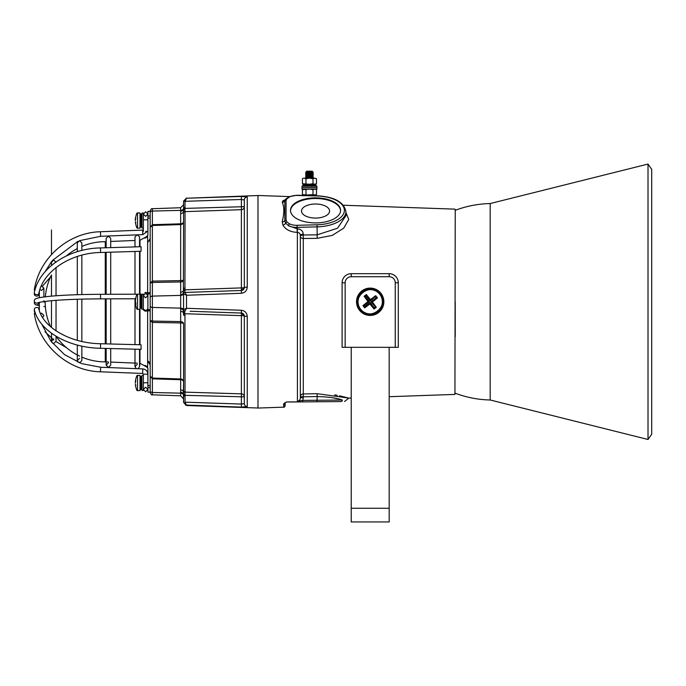 <?xml version="1.0" encoding="UTF-8"?>
<svg xmlns="http://www.w3.org/2000/svg" width="686" height="686" viewBox="0 0 686 686"><rect width="100%" height="100%" fill="white"/><g stroke="black" fill="none" stroke-linecap="round" stroke-linejoin="round"><path stroke-width="1.03" d="M315.534 204.016A14.046 7.023 0 0 0 301.488 211.039A14.046 7.023 0 0 0 315.534 218.062A14.046 7.023 0 0 0 329.58 211.039A14.046 7.023 0 0 0 315.534 204.016M455.23 209.444L454.938 394.407L455.23 209.444M289.629 196.865L286.911 198.794L286.062 200.492L286.062 220.275L286.911 221.964L289.629 223.893A9.87 4.931 0 0 0 297.072 225.308L317.043 224.785A28.846 14.423 0 0 0 344.381 210.379A28.846 14.423 0 0 0 317.043 195.973L297.072 195.45A9.87 4.931 0 0 0 296.558 195.441A9.87 4.931 0 0 0 289.629 196.865A1.518 0.926 -116.2 0 0 288.96 196.813L285.805 199.069A1.518 1.192 -137 0 0 285.616 199.369L284.819 201.015L284.819 220.875A3.036 2.307 6.1 0 1 282.22 221.75C284.347 213.217 284.347 206.735 282.22 202.301L282.915 200.792L285.256 199.763M317.043 224.785L317.121 226.86L297.149 227.383A11.388 5.694 180 0 1 288.566 225.754L297.364 228.841C301.017 229.184 302.972 230.95 303.229 234.158L303.281 238.471A3.036 1.964 0 0 1 300.348 236.516A3.036 1.518 0 0 1 303.229 234.998L317.121 234.852L337.572 228.206L345.907 215.713L345.907 211.691A30.364 15.186 180 0 1 317.121 226.86L317.181 238.342L303.281 238.471L303.281 393.953L317.181 393.687L348.831 398.112L339.45 395.779M290.487 210.705A25.056 12.528 180 0 1 315.534 198.511A25.056 12.528 180 0 1 340.582 210.705M315.534 222.907A25.056 12.528 180 0 1 290.478 210.379A25.056 12.528 180 0 1 315.534 197.851A25.056 12.528 180 0 1 340.59 210.379A25.056 12.528 180 0 1 315.534 222.907M303.229 234.158A3.036 1.518 0 0 0 300.348 235.675L300.348 397.769L303.229 397.769L302.637 401.893L289.183 402.005M286.679 401.953L286.671 402.03C285.307 402.639 284.81 403.145 285.17 403.548L285.17 405.64L285.17 403.548A1.518 1.492 180 0 1 283.704 405.04C283.095 404.08 284.098 403.051 286.714 401.953L299.259 401.85L297.424 401.207C299.328 400.864 300.305 399.715 300.348 397.769M345.907 212.411L348.754 219.477L343.755 228.104L332.35 235.367L317.181 238.342M283.704 405.04L283.704 407.158L257.987 408.059L257.987 195.484L289.458 196.59M300.348 235.675C300.314 233.729 299.336 232.623 297.424 232.365L297.201 232.374C290.375 232.031 285.608 229.604 282.915 225.085L282.22 221.75M297.364 228.841L297.424 401.207L302.706 400.375L342.348 400.041C336.817 398.009 328.405 396.842 317.121 396.551L303.229 396.808L303.281 393.953A3.036 2.855 180 0 0 300.348 396.808L303.229 396.808L303.229 397.769M337.212 395.35L334.631 394.904M329.4 397.263L331.364 397.554M332.324 397.709L337.881 398.849M342.348 400.041C347.185 400.495 347.185 400.495 342.348 400.041A1.518 1.338 89.5 0 1 341.019 401.559C345.675 401.516 345.675 401.516 341.019 401.559L317.061 401.764L341.019 401.559M289.629 223.893A1.518 0.926 -63.8 0 0 288.566 225.754L285.616 223.147L284.819 220.875A1.518 1.312 173.3 0 1 286.062 220.275M286.911 221.964A1.518 1.192 137 0 0 285.616 223.147A3.036 2.058 -27.2 0 1 282.915 225.085M282.915 200.792A3.036 2.753 -127.6 0 0 284.87 200.295L285.616 199.369M286.062 200.492A1.518 1.312 -173.3 0 0 284.819 201.015A3.036 2.855 168.3 0 1 282.22 202.301M317.181 393.687L317.061 401.764L302.637 401.893M299.928 401.113A1.518 0.806 89.5 0 1 299.225 401.919L299.259 401.85A1.518 0.9 101.2 0 0 299.928 401.113M351.215 347.322L351.215 521.943L389.176 521.943L389.176 347.322M351.215 276.715L351.215 273.68A9.107 9.107 0 0 0 342.108 282.795A9.107 9.107 0 0 1 351.215 273.68L389.176 273.68A9.107 9.107 0 0 1 398.292 282.795L398.292 347.322L395.247 347.322L395.247 282.795A6.071 6.071 0 0 0 389.176 276.715L351.215 276.715A6.071 6.071 0 0 0 345.144 282.795L345.144 347.322L395.247 347.322M370.2 315.44A13.669 13.669 0 0 0 383.86 301.771A13.669 13.669 0 0 0 370.2 288.103A13.669 13.669 0 0 0 356.531 301.771A13.669 13.669 0 0 0 370.2 315.44M345.144 347.322L342.108 347.322L342.108 282.795L345.144 282.795M379.761 294.277A12.151 12.151 0 0 1 377.686 311.333A12.151 12.151 0 0 1 360.639 309.266A12.151 12.151 0 0 1 362.705 292.21A12.151 12.151 0 0 1 379.761 294.277C390.025 306.145 369.703 322.068 360.63 309.266C350.375 297.398 370.697 281.474 379.761 294.277M377.454 297.895L376.777 297.81L371.752 302.226L370.989 301.866L372.678 301.806L377.454 297.895L375.696 295.657L370.757 299.362L370.294 300.983L370.226 299.293L366.315 294.517L364.077 296.266L367.782 301.205L369.411 301.677L368.579 301.84L364.755 296.352L366.238 295.194L370.654 300.219L375.619 296.326L370.294 300.983L366.17 295.717L366.315 294.517M372.678 301.806L372.609 302.337L371.752 302.226L375.636 307.191L370.989 301.866L376.245 297.75L375.551 296.858M374.076 309.026L374.153 308.348L369.737 303.323L370.106 302.56L370.166 304.25L374.076 309.026L376.314 307.277L372.609 302.337M370.166 304.25L369.634 304.181L369.737 303.323L364.781 307.217L363.614 305.733L368.579 301.84L367.722 301.737L362.945 305.647L364.695 307.885L369.634 304.181M367.722 301.737L367.782 301.205M370.226 299.293L370.757 299.362M376.314 307.277L374.153 308.348L375.105 307.131M375.696 295.657L376.777 297.81L376.245 297.75M364.077 296.266L365.286 296.412L369.411 301.677L364.146 305.793L362.945 305.647M364.695 307.885L364.841 306.685L370.106 302.56L374.222 307.825M357.655 299.448A12.751 12.751 0 0 1 372.524 289.235A12.751 12.751 0 0 1 382.737 304.095A12.751 12.751 0 0 1 367.868 314.308A12.751 12.751 0 0 1 357.655 299.448M309.6 171.92C314.128 172.04 314.111 172.143 309.549 172.255L307.457 172.255L312.079 171.646L306.17 171.749L306.728 171.191L312.19 171.191L313.09 172.092L311.521 172.195M307.165 171.937L308.211 171.877M307.457 172.255L305.673 172.409L306.282 172.889L312.636 172.358L306.282 172.889L310.269 173.181M309.618 178.111C304.618 177.931 304.515 177.751 309.309 177.58C314.299 177.4 314.402 177.22 309.618 177.048C304.618 176.868 304.515 176.688 309.309 176.516C314.299 176.336 314.402 176.156 309.618 175.985C304.618 175.805 304.515 175.625 309.309 175.453C314.299 175.273 314.402 175.093 309.618 174.921C304.618 174.741 304.515 174.561 309.309 174.39C314.299 174.21 314.402 174.03 309.618 173.858C304.618 173.678 304.515 173.507 309.309 173.326C314.299 173.146 314.402 172.975 309.618 172.795C304.618 172.615 304.515 172.443 309.309 172.263L309.549 172.255M309.618 172.692C314.402 172.872 314.299 173.052 309.309 173.224C304.515 173.404 304.618 173.584 309.618 173.755C314.402 173.935 314.299 174.115 309.309 174.287C304.515 174.467 304.618 174.647 309.618 174.819C314.402 174.999 314.299 175.179 309.309 175.35C304.515 175.53 304.618 175.71 309.618 175.882C314.402 176.062 314.299 176.242 309.309 176.413C304.515 176.594 304.618 176.774 309.618 176.945C314.402 177.125 314.299 177.305 309.309 177.477C304.515 177.657 304.618 177.828 309.618 178.008M307.697 173.301L306.282 173.121L305.664 173.489L306.282 173.952L311.23 173.241M307.697 174.364L306.282 174.184L305.664 174.553L306.282 175.007L311.23 174.295M307.697 175.427L306.282 175.247L305.664 175.616L306.282 176.07L313.253 175.187L312.636 174.716L313.253 174.124L312.636 173.421L313.253 172.958L312.636 172.589M307.697 176.491L306.282 176.311L305.664 176.671L306.282 177.134L311.23 176.422M307.697 177.554L306.282 177.374L305.664 177.734L306.282 178.197L312.636 177.665L313.253 177.314L312.636 175.539M313.09 173.001L310.269 172.821M313.09 174.064L310.269 173.884M313.09 175.127L310.269 174.947M313.09 176.191L310.269 176.01M302.132 187.587L316.786 187.587M316.941 187.741L316.941 189.104L301.986 189.104L301.986 187.741M312.164 195.176L316.478 194.635L316.478 189.645L314.737 189.104L312.996 189.645L309.489 189.104L302.449 189.645L303.384 189.104M302.929 195.639L303.384 195.176L313.373 195.176L313.699 195.639L311.83 195.639M314.548 195.707L314.222 195.176L315.989 195.639L314.548 195.639M309.489 195.176L302.449 194.635L303.384 195.176L312.996 194.635L314.737 195.176L316.478 194.635M312.996 194.635L312.996 189.645M302.449 194.635L302.449 189.645M305.982 194.635L305.982 189.645M302.166 186.069L316.76 186.069M316.906 186.223L302.012 186.223M316.906 187.587L302.012 187.587M306.453 178.171L309.489 178.171L305.982 178.712L304.215 178.171L306.453 178.171M316.478 183.702L314.737 184.242L312.996 183.702L309.489 184.242L302.449 183.702L303.384 184.242L315.534 184.242A0.454 0.454 0 0 1 315.989 184.706L302.929 184.706A0.454 0.454 0 0 1 303.384 184.242L315.534 184.242L316.478 183.702L316.478 178.712L314.737 178.171L316.452 178.703M309.489 178.171L314.737 178.171L312.996 178.712L309.489 178.171M303.384 178.171L302.449 178.712L303.384 178.171M312.996 183.702L312.996 178.712M302.449 183.702L302.449 178.712M305.982 183.702L305.982 178.712M303.384 186.069A0.454 0.454 0 0 1 302.929 185.614L315.989 185.614A0.454 0.454 0 0 1 315.534 186.069M315.989 184.706L315.989 185.614M302.929 184.706L302.929 185.614M150.183 340.959L150.183 376.211L150.183 309.66L150.183 310.767L147.636 310.895L147.636 366.873L145.003 365.389L147.902 368.253L147.902 385.446L150.183 385.652L150.183 387.564L150.183 376.211L152.378 378.055L151.314 377.806M185.049 391.895L185.049 402.228L186.515 405.306L241.386 407.09L247.252 406.601A3.036 3.01 180 0 1 244.319 403.6L244.319 316.092A3.036 0.454 0 0 0 241.386 315.637L184.937 313.725L185.049 391.895A1.518 1.501 180 0 1 183.582 390.394L183.582 323.732A3.036 0.806 180 0 0 180.658 322.935L152.378 322.429L150.183 320.482L152.378 321.074L152.378 378.844L150.183 376.211M235.324 196.65L186.515 198.237L241.386 196.453L241.386 199.48L244.319 199.952L244.319 287.451A3.036 3.036 0 0 1 241.386 290.487L185.014 292.45L186.515 295.246L241.386 293.274C245.022 292.75 246.969 290.675 247.252 287.031L244.319 287.451A3.036 0.454 0 0 1 241.386 287.906L241.386 209.684L185.049 211.648A1.518 1.501 180 0 0 183.582 213.149L183.582 204.694L180.658 207.729L180.658 210.37L152.378 211.065L152.378 224.699L180.658 223.816L180.658 210.37A3.036 2.144 0 0 0 183.514 208.681L184.937 208.741L184.937 211.408A1.518 1.492 131.8 0 0 183.505 212.669M185.049 201.367L185.006 208.398L244.319 206.683A3.036 3.001 0 0 1 241.386 209.684L241.386 199.48L185.049 201.315L183.591 201.255L186.515 198.237L185.049 201.367L183.582 201.067L183.582 207.566L183.591 201.255M242.57 196.428L243.684 196.419M244.705 196.445L245.588 196.488M244.105 199.669L244.319 199.952A3.036 3.01 180 0 1 247.252 196.942L241.386 196.453M183.591 293.968A1.518 1.518 88 0 1 185.049 292.45A1.518 1.518 0 0 0 183.582 293.968L186.515 295.246L186.515 308.297L185.049 311.092A1.518 1.518 -88 0 1 183.591 309.575L183.514 293.719A3.036 2.144 180 0 1 180.658 295.4L152.378 296.103A2.281 1.612 180 0 0 150.183 297.707L150.183 305.836A2.281 1.612 180 0 0 152.378 307.439L180.658 308.143L180.658 281.955L152.378 282.469L150.183 283.061L150.183 215.979L150.183 217.891L147.902 218.097L147.902 235.289L145.003 238.153L147.636 236.67L147.636 292.648L150.183 292.776L150.183 293.882L150.183 283.061L152.378 281.114L152.378 321.074L180.658 321.588L180.658 308.949A3.036 2.144 180 0 1 183.376 310.321L183.582 309.575L186.515 308.297L241.386 310.269L241.386 313.056L190.108 311.264M244.105 314.968A3.036 3.036 0 0 1 244.319 316.092L247.252 316.512C246.96 312.859 245.013 310.784 241.386 310.269M152.378 378.055L180.658 378.946A3.036 2.933 180 0 1 183.582 381.87L183.376 391.346A3.036 2.144 180 0 0 180.658 389.982L180.658 379.727L152.378 378.844L152.378 392.478L180.658 393.172L180.658 389.982M185.049 395.976L183.582 395.976L183.582 402.476L183.376 391.346A1.518 1.381 -159.5 0 0 184.731 392.349M180.658 292.21A3.036 2.144 180 0 0 183.376 290.847L183.582 213.149M183.505 390.874A1.518 1.492 -131.8 0 0 184.937 392.135L241.386 393.858A3.036 3.001 -0 0 1 244.319 396.86L244.319 385.815L244.319 403.6L241.386 404.063L241.386 313.056A3.036 3.036 0 0 1 241.969 313.133M244.319 369.763L244.319 374.479M185.049 211.648L184.937 289.818L241.386 287.906L241.386 290.487L230.11 290.881M185.46 405.04L235.324 406.892M246.3 406.987L245.588 407.055M244.705 407.098L243.702 407.124M147.902 385.446L147.902 387.564L150.183 387.564L150.183 390.866A2.281 1.612 180 0 0 152.378 392.478L152.378 394.827L180.658 395.813L180.658 393.172A3.036 2.144 180 0 1 183.514 394.862L184.937 394.802M180.658 207.729L152.378 208.724L152.378 211.065A2.281 1.612 0 0 0 150.183 212.677L150.183 215.979L147.902 215.979L147.902 218.097M184.731 312.91L184.937 313.725L183.505 313.768L183.376 310.321A1.518 1.381 -159.4 0 0 184.731 311.324L184.731 312.91A1.518 0.583 171 0 1 183.376 312.696A3.036 2.144 180 0 0 180.658 311.333M183.556 309.712A1.518 1.509 -88 0 0 185.006 311.092L184.731 311.324M183.505 289.775L184.937 289.818L185.006 292.459A1.518 1.509 88 0 0 183.556 293.831M183.556 208.244L184.937 208.741M150.183 217.891L150.183 227.332L152.378 224.699L152.378 225.488L150.183 227.332L150.757 226.097M244.319 287.451L241.386 290.487L241.386 293.274M242.527 313.322A3.036 3.036 0 0 1 243.041 313.613M243.487 313.999A3.036 3.036 0 0 1 243.839 314.454M241.386 313.056L244.319 316.092M244.319 396.86L183.556 395.299M241.386 407.09L241.386 404.063L185.049 402.176M257.987 408.007L186.515 405.512L183.591 402.288M180.658 392.358A3.036 2.144 180 0 1 183.376 393.73A1.518 0.583 171 0 0 184.731 393.944M183.582 323.732A3.036 2.144 180 0 0 180.658 321.588L180.658 379.727A3.036 2.144 180 0 1 183.582 381.87M185.049 315.44L183.582 315.208L183.505 313.768M180.658 294.594A3.036 2.144 180 0 0 183.376 293.222L183.376 290.847A1.518 0.583 -171 0 1 184.731 290.632M184.937 292.442A1.518 1.492 128.2 0 0 183.514 293.719L183.376 293.222A1.518 1.381 159.4 0 1 184.731 292.219M184.731 209.599A1.518 0.583 -171 0 0 183.376 209.813A3.036 2.144 0 0 1 180.658 211.185M184.731 211.194A1.518 1.381 159.5 0 0 183.376 212.197A3.036 2.144 0 0 1 180.658 213.56M180.658 280.608A3.036 0.806 180 0 0 183.582 279.811A3.036 2.144 180 0 1 180.658 281.955L180.658 224.596A3.036 2.933 180 0 0 183.582 221.672A3.036 2.144 0 0 1 180.658 223.816L180.658 224.596L152.378 225.488L152.378 281.114L180.658 280.608M185.049 207.566L183.582 207.566M185.049 288.103L183.582 288.334M185.049 311.092A1.518 1.518 0 0 1 183.582 309.575M184.937 311.11A1.518 1.492 -128.2 0 1 183.514 309.832A3.036 2.144 180 0 0 180.658 308.143L180.658 308.949M38.793 302.535A2.281 2.238 114.9 0 1 35.586 304.704A2.281 2.238 114.9 0 1 34.48 301.771M34.909 290.264L34.3 290.049L34.977 290.032M145.621 231.508L147.902 231.328L145.621 231.508M34.3 300.88A2.281 2.238 65.1 0 0 37.507 302.972C38.596 302.8 35.912 302.672 47.48 301.12C60.419 299.731 78.11 298.985 100.55 298.873L100.533 294.311C79.087 294.414 61.766 295.117 48.586 296.421C35.878 297.973 38.57 297.973 35.586 298.839A2.281 2.238 65.1 0 0 34.3 300.88M143.348 308.872A2.281 2.272 0 0 0 145.621 311.144A2.281 2.272 0 0 0 147.902 308.872M141.976 390.488L141.831 375.679L141.976 390.488L143.348 390.488L143.348 374.204L147.902 374.204C147.619 371.075 145.912 369.308 142.799 368.905L142.619 373.45L100.456 371.795C68.214 371.117 38.939 345.324 34.3 313.493L35.406 313.168M142.619 373.458L143.348 374.204L143.348 382.771L147.902 382.771M147.902 372.215L147.473 372.112M34.866 311.607A2.281 1.466 167.8 0 1 34.317 310.895A2.281 1.466 167.8 0 1 34.3 310.698A2.281 1.466 167.8 0 1 34.446 310.149M38.639 293.942A2.281 1.706 14.2 0 1 38.793 294.594A2.281 1.706 14.2 0 1 38.759 294.911A2.281 1.706 14.2 0 1 36.341 296.052A2.281 1.706 14.2 0 1 34.3 294.114A2.281 1.706 14.2 0 1 34.343 293.797A2.281 1.706 14.2 0 1 34.48 293.454M34.386 292.442A2.281 1.466 12.2 0 0 34.317 292.648A2.281 1.466 12.2 0 0 34.3 292.845A2.281 1.466 12.2 0 0 36.392 294.586A2.281 1.466 12.2 0 0 38.776 293.608A2.281 1.466 12.2 0 0 38.793 293.411M141.067 247.26L141.067 250.724L141.067 246.711L100.473 247.929L100.61 252.482C70.272 252.954 42.944 271.442 38.776 293.608M38.793 308.949A2.281 1.706 165.8 0 0 38.759 308.631A2.281 1.706 165.8 0 0 36.341 307.491A2.281 1.706 165.8 0 0 34.3 309.429A2.281 1.706 165.8 0 0 34.343 309.746A2.281 1.706 165.8 0 0 34.472 310.063M141.067 348.539L141.067 345.572L141.067 349.337L100.482 348.291C68.514 347.811 39.265 331.218 34.343 309.746M135.665 384.64L135.837 385.206M135.837 380.807L135.348 382.737L135.399 381.09M137.543 390.6L137.543 375.413L140.004 375.413L140.004 390.6L137.543 390.6C136.917 391.063 136.18 389.048 135.322 384.572L135.639 384.529M135.348 382.737L135.348 383.277M135.348 300.219L135.837 297.801L135.348 301.103L135.837 303.041L135.837 304.67L135.348 303.452L135.819 303.272M139.978 251.299L140.004 309.36L137.543 309.36L137.543 294.183C136.891 293.882 136.171 295.777 135.382 299.851L135.348 300.091M135.837 305.742L135.382 303.692C136.171 307.765 136.891 309.66 137.543 309.36M135.596 302.432L135.494 303.255M135.348 302.44L135.425 301.917M141.976 309.249L141.976 294.294L141.976 309.249L143.348 309.249L143.348 294.294L141.976 294.294M141.976 228.018L141.976 213.054L141.976 228.018L143.348 228.018M141.976 213.054L143.348 213.054L143.348 225.823M135.665 222.17L135.837 222.736M135.837 218.337L135.348 220.266L135.399 218.62M137.543 228.129L137.543 212.943L140.004 212.943L140.004 228.129L137.543 228.129C136.917 228.592 136.18 226.577 135.322 222.101L135.639 222.058M135.348 220.266L135.348 220.806M147.902 292.665L147.902 310.878M147.902 293.882L150.183 293.882L150.183 309.66L147.902 309.66M139.978 349.303L139.978 363.28L147.001 367.173L145.363 365.758M147.902 235.187L146.95 236.413L139.978 240.263L139.978 246.746M139.978 309.36L139.978 344.749M105.267 298.856L105.267 343.858M105.267 348.411L105.267 361.874L108.422 362.002M50.55 326.639A60.102 60.102 0 0 1 45.165 301.403M45.37 296.781A60.102 60.102 0 0 1 51.484 274.949L51.484 296.138M66.439 255.895A60.102 60.102 0 0 1 77.295 248.581M81.848 246.42A60.102 60.102 0 0 1 105.267 241.669L105.267 247.783M56.038 336.251A60.102 60.102 0 0 0 79.576 356.103M79.576 362.885L81.848 360.613L81.848 357.123A60.102 60.102 0 0 0 105.267 361.874M105.267 252.345L105.267 294.303M145.526 292.536L145.003 292.51L145.363 293.745M150.183 211.425L147.902 211.425L147.902 215.979M145.003 238.153L147.636 235.864M147.636 242.681L150.183 238.531M150.183 238.539L150.002 239.8M149.78 240.409L149.497 240.966M147.902 387.564L147.902 392.118L150.183 392.118M150.183 385.652L150.183 365.012L147.636 360.862L148.673 361.582M148.691 361.591L149.497 362.585M149.797 363.151L150.002 363.743M145.003 365.389L147.636 367.679M145.003 292.51L147.636 292.648L147.636 294.328L147.181 294.14M146.538 310.955L147.636 310.895L147.636 309.935M648.013 439.486L651.7 434.221L651.7 169.322L648.013 164.057L648.013 439.486L490.181 399.989L490.181 203.553L648.013 164.057M455.23 336.689L455.23 301.771M297.072 225.308L297.201 232.374M286.911 198.794A1.518 1.192 -137 0 0 285.805 199.069L285.11 199.995M351.215 508.275L389.176 508.275M389.176 273.68L389.176 276.715M398.292 282.795L395.247 282.795M364.146 305.793L364.841 306.685M366.17 295.717L365.286 296.412M310.269 177.434L306.282 177.134L312.636 176.842M307.165 176.191L312.636 175.779M307.165 175.127L312.636 174.716M307.165 174.064L312.636 173.652M307.611 172.237L306.273 171.817L307.671 171.646M309.652 178.171L312.636 177.665M305.673 172.409L312.079 171.646M247.252 316.512L247.252 406.601M257.987 195.536L186.515 198.237M247.252 196.942L247.252 287.031M143.348 231.328L143.348 219.82L147.902 219.82M143.348 229.338L142.619 230.093L142.799 234.638L138.126 234.826M142.619 230.093L100.456 231.748L100.636 236.301L79.602 240.657M143.348 307.997A2.281 2.272 0 0 0 145.621 310.261A2.281 2.272 0 0 0 147.902 307.997M143.82 294.165L142.671 294.294M147.902 295.58L145.621 293.282L143.348 295.563L145.621 297.835L147.902 295.563M100.636 367.25L100.456 371.786M141.067 344.775L100.602 343.737L100.482 348.291M140.004 376.931L140.459 376.477L140.459 389.537L141.376 389.537L141.376 376.477L141.831 376.931M140.004 295.7L140.459 295.246L140.459 308.297L141.376 308.297L141.376 295.246L141.831 295.7M140.004 214.461L140.459 214.006L140.459 227.066L141.376 227.066L141.376 214.006L141.831 214.461M147.001 293.831L147.636 294.088M296.558 195.244L288.96 196.813M454.938 209.136L343.386 205.243M454.938 394.407L389.176 396.705M351.215 398.026L348.831 398.112L344.544 401.524M345.907 211.691C344.029 202.087 334.425 196.779 317.086 195.776L297.107 195.253M283.704 407.158C284.073 407.518 284.561 407.012 285.17 405.64M313.245 178.257L312.636 177.906M313.408 195.639L313.862 195.176M315.534 189.104L316.452 189.636M302.132 186.069L301.986 187.587M316.941 187.587L316.786 186.069M152.378 208.724C151.812 208.184 151.083 208.947 150.183 210.996M152.378 394.827C151.812 395.359 151.083 394.596 150.183 392.546M186.515 198.031L183.582 201.067M186.515 405.512L183.582 402.476M180.658 395.813L183.582 398.849M45.165 302.14L43.887 301.969M45.37 306.762L43.887 306.565M39.334 305.81L35.586 304.704M145.621 211.794L143.348 214.075L145.621 216.347L147.902 214.075L145.621 211.794M147.473 231.431L142.799 234.638M100.456 231.748C68.214 232.425 38.939 258.219 34.3 290.049M136.257 234.895L100.636 236.301M77.981 241.309L52.41 260.457M51.673 261.392L45.062 271.75M142.697 294.191L140.004 294.2M137.397 294.2L100.533 294.311M135.588 298.762L100.55 298.873M145.621 391.749L143.348 389.468L145.621 387.196L147.902 389.468L145.621 391.749M142.799 368.905L100.636 367.242L81.643 363.64L64.535 354.645L50.833 341.053L41.717 324.049M134.996 363.083L134.996 366.607L134.996 363.083L134.996 366.607L136.257 368.648M134.996 298.77L134.996 344.621M134.996 349.174L134.996 366.607L137.277 364.326M134.996 294.208L134.996 251.453M134.996 246.891L134.996 236.936L137.277 234.655L139.55 236.936L139.55 246.754M139.55 294.183L139.55 251.316M138.126 368.716L139.55 366.607L139.978 363.28M139.55 309.36L139.55 344.741M139.55 349.294L139.55 366.607M106.15 361.908L106.15 348.437L106.15 365.166L108.422 367.439L110.703 365.166L110.703 362.088L137.277 363.177M106.15 343.883L106.15 298.856M106.15 348.437L106.15 365.166L108.422 362.885M106.15 294.294L106.15 252.319M106.15 247.757L106.15 238.376L108.422 236.104L110.703 238.376L110.703 247.62M110.703 294.285L110.703 252.182M110.703 298.839L110.703 343.995M110.703 348.557L110.703 365.166M77.295 354.962L77.295 360.613L77.295 354.962L77.295 360.613L77.981 362.234M81.848 250.45L81.848 242.93L79.576 240.657L77.295 242.93L77.295 241.601L77.295 251.702M77.295 299.259L77.295 340.325M77.295 345.041L77.295 360.613L79.576 358.332M77.295 294.706L77.295 256.478M81.848 294.577L81.848 255.149M81.848 360.613L81.848 346.121M81.848 299.13L81.848 341.457M53.757 338.97L51.484 341.251L51.484 333.199L51.673 342.151M51.484 262.292L51.484 265.431L51.484 261.632L51.484 265.431L51.484 262.292L53.757 260.011L56.038 262.292M51.484 254.549L51.484 229.956L51.484 254.549M56.038 336.226L56.038 341.251L53.757 343.532L52.41 343.086M51.484 300.717L51.484 327.436M56.038 295.769L56.038 267.6M56.038 300.339L56.038 330.832M39.334 302.809L39.334 310.621L39.334 302.809M42.601 317.489L43.887 315.44L41.614 313.159L40.448 313.476M39.334 297.733L39.334 291.353L39.334 297.733M39.882 289.578L41.614 290.384L43.887 288.103L43.887 296.978L43.887 288.103L41.34 285.848M43.887 300.734L43.887 301.574M66.439 347.648L56.012 341.602M53.757 339.947L45.062 331.792M34.909 313.279L34.317 310.895M50.55 276.904L42.601 286.053M39.334 292.922L38.759 294.911M100.473 247.929C68.42 248.452 39.111 267.977 34.317 292.648M141.067 251.273L100.61 252.482M100.602 343.737C70.169 343.369 42.781 327.333 38.759 308.631M137.543 375.413C136.917 374.95 136.18 376.966 135.322 381.442L135.639 381.485M143.348 375.525L141.976 375.525M141.376 389.537L141.831 389.082M140.459 389.537L140.004 389.082M140.459 376.477L141.376 376.477M137.543 294.183L140.004 294.183M135.322 303.272L135.828 303.212M141.376 308.297L141.831 307.843M140.459 308.297L140.004 307.843M140.459 295.246L141.376 295.246M141.376 227.066L141.831 226.612M140.459 227.066L140.004 226.612M140.459 214.006L141.376 214.006M137.543 212.943C136.917 212.489 136.18 214.495 135.322 218.971L135.639 219.014M105.267 241.669L106.15 241.635M110.703 241.455L134.996 240.46M139.55 240.28L139.978 240.263M147.636 235.804L145.363 237.785M147.636 367.739L147.001 367.173L147.636 367.739M455.23 393.224C466.497 397.46 478.142 399.724 490.181 399.989M455.23 210.319C466.497 206.083 478.142 203.828 490.181 203.553"/></g></svg>
